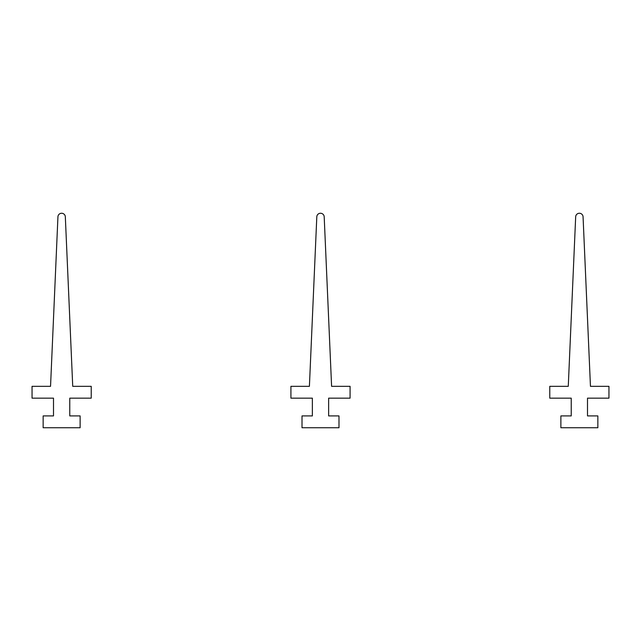<?xml version="1.0" encoding="UTF-8"?>
<svg xmlns="http://www.w3.org/2000/svg" width="641" height="641" viewBox="0 0 641 641"><rect width="100%" height="100%" fill="white"/><g stroke="black" fill="none" stroke-linecap="round" stroke-linejoin="round"><path stroke-width="0.48" stroke-dasharray="3.21 2.4" d="M91.222 386.323L72.729 386.323L65.326 216.794A3.702 3.702 0 0 0 61.632 213.253A3.702 3.702 0 0 0 57.938 216.794L50.543 386.323L32.05 386.323L32.05 398.157L53.499 398.157L53.499 415.913L43.147 415.913L43.147 427.747L80.125 427.747L80.125 415.913L69.773 415.913L69.773 398.157L91.222 398.157L91.222 386.323M350.082 386.323L331.597 386.323L324.194 216.794A3.702 3.702 0 0 0 320.5 213.253A3.702 3.702 0 0 0 316.806 216.794L309.403 386.323L290.918 386.323L290.918 398.157L312.367 398.157L312.367 415.913L302.007 415.913L302.007 427.747L338.993 427.747L338.993 415.913L328.633 415.913L328.633 398.157L350.082 398.157L350.082 386.323M608.95 386.323L590.457 386.323L583.062 216.794A3.702 3.702 0 0 0 579.368 213.253A3.702 3.702 0 0 0 575.674 216.794L568.271 386.323L549.778 386.323L549.778 398.157L571.227 398.157L571.227 415.913L560.875 415.913L560.875 427.747L597.853 427.747L597.853 415.913L587.501 415.913L587.501 398.157L608.95 398.157L608.95 386.323"/><path stroke-width="0.96" d="M91.222 386.323L72.729 386.323L65.326 216.794A3.702 3.702 0 0 0 61.632 213.253A3.702 3.702 0 0 0 57.938 216.794L50.543 386.323L32.05 386.323L32.05 398.157L53.499 398.157L53.499 415.913L43.147 415.913L43.147 427.747L80.125 427.747L80.125 415.913L69.773 415.913L69.773 398.157L91.222 398.157L91.222 386.323M350.082 386.323L331.597 386.323L324.194 216.794A3.702 3.702 0 0 0 320.5 213.253A3.702 3.702 0 0 0 316.806 216.794L309.403 386.323L290.918 386.323L290.918 398.157L312.367 398.157L312.367 415.913L302.007 415.913L302.007 427.747L338.993 427.747L338.993 415.913L328.633 415.913L328.633 398.157L350.082 398.157L350.082 386.323M608.95 386.323L590.457 386.323L583.062 216.794A3.702 3.702 0 0 0 579.368 213.253A3.702 3.702 0 0 0 575.674 216.794L568.271 386.323L549.778 386.323L549.778 398.157L571.227 398.157L571.227 415.913L560.875 415.913L560.875 427.747L597.853 427.747L597.853 415.913L587.501 415.913L587.501 398.157L608.95 398.157L608.95 386.323"/></g></svg>
